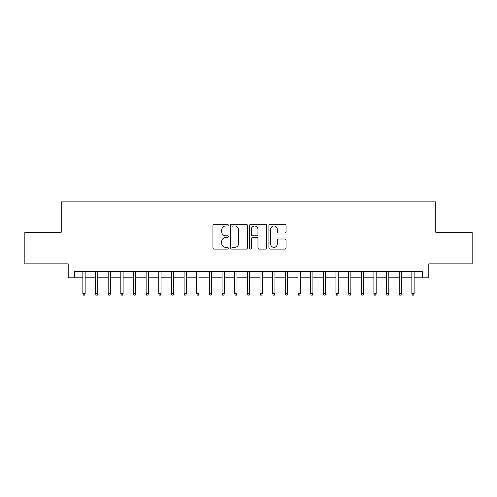 <?xml version="1.0" encoding="UTF-8"?>
<svg xmlns="http://www.w3.org/2000/svg" width="497" height="497" viewBox="0 0 497 497"><rect width="100%" height="100%" fill="white"/><g stroke="black" fill="none" stroke-linecap="round" stroke-linejoin="round"><path stroke-width="0.75" d="M228.253 225.116A0.87 0.87 0 0 0 227.384 224.246L214.188 224.246A1.242 1.242 0 0 0 212.946 225.489L212.946 247.848A1.242 1.242 0 0 0 214.188 249.09L227.384 249.09A0.87 0.87 0 0 0 228.253 248.22A0.87 0.87 0 0 0 227.384 247.351L225.675 247.351A3.976 3.976 0 0 1 221.705 243.375L221.705 241.511A3.976 3.976 0 0 1 225.675 237.541L227.384 237.541A0.87 0.87 0 0 0 228.253 236.671A0.87 0.87 0 0 0 227.384 235.802L225.675 235.802A3.976 3.976 0 0 1 221.705 231.826L221.705 229.962A3.976 3.976 0 0 1 225.675 225.986L227.384 225.986A0.87 0.87 0 0 0 228.253 225.116M284.8 233.006A1.242 1.242 0 0 0 286.042 231.764L286.042 225.489A1.242 1.242 0 0 0 284.8 224.246L270.144 224.246A1.242 1.242 0 0 0 268.902 225.489L268.902 247.848A1.242 1.242 0 0 0 270.144 249.09L284.8 249.09A1.242 1.242 0 0 0 286.042 247.848L286.042 240.268A1.242 1.242 0 0 0 284.8 239.026L278.525 239.026A1.242 1.242 0 0 0 277.283 240.268L277.283 244.027A3.324 3.324 0 0 1 273.959 247.351A3.324 3.324 0 0 1 270.641 244.027L270.641 229.31A3.324 3.324 0 0 1 273.959 225.986A3.324 3.324 0 0 1 277.283 229.31L277.283 231.764A1.242 1.242 0 0 0 278.525 233.006L284.8 233.006M74.513 277.792L74.513 271.468L422.487 271.468L422.487 277.792L428.812 277.792L428.812 263.876L472.15 263.876L472.15 232.242L435.77 232.242L435.77 201.869L61.23 201.869L61.23 232.242L24.85 232.242L24.85 263.876L68.188 263.876L68.188 277.792L82.869 277.792M247.413 225.489A1.242 1.242 0 0 0 246.17 224.246L231.515 224.246A1.242 1.242 0 0 0 230.273 225.489L230.273 247.848A1.242 1.242 0 0 0 231.515 249.09L246.17 249.09A1.242 1.242 0 0 0 247.413 247.848L247.413 225.489M250.83 224.246L265.485 224.246A1.242 1.242 0 0 1 266.727 225.489L266.727 247.848A1.242 1.242 0 0 1 265.485 249.09L259.21 249.09A1.242 1.242 0 0 1 257.968 247.848L257.968 238.777A1.242 1.242 0 0 0 256.725 237.541L252.569 237.541A1.242 1.242 0 0 0 251.327 238.777L251.327 248.22A0.87 0.87 0 0 1 250.457 249.09A0.87 0.87 0 0 1 249.587 248.22L249.587 225.489A1.242 1.242 0 0 1 250.83 224.246M85.142 277.792L95.517 277.792M97.797 277.792L108.172 277.792M110.452 277.792L120.827 277.792M123.107 277.792L133.482 277.792M135.756 277.792L146.13 277.792M148.41 277.792L158.785 277.792M161.065 277.792L171.44 277.792M173.72 277.792L184.095 277.792M186.369 277.792L196.75 277.792M199.024 277.792L209.399 277.792M211.679 277.792L222.053 277.792M224.333 277.792L234.708 277.792M236.988 277.792L247.363 277.792M249.637 277.792L260.012 277.792M262.292 277.792L272.667 277.792M274.947 277.792L285.321 277.792M287.601 277.792L297.976 277.792M300.25 277.792L310.631 277.792M312.905 277.792L323.28 277.792M325.56 277.792L335.935 277.792M338.215 277.792L348.59 277.792M350.87 277.792L361.244 277.792M363.518 277.792L373.893 277.792M376.173 277.792L386.548 277.792M388.828 277.792L399.203 277.792M401.483 277.792L411.858 277.792M414.131 277.792L422.487 277.792M232.882 225.986A0.87 0.87 0 0 0 232.012 226.856L232.012 246.481A0.87 0.87 0 0 0 232.882 247.351L234.683 247.351A3.976 3.976 0 0 0 238.659 243.375L238.659 229.962A3.976 3.976 0 0 0 234.683 225.986L232.882 225.986M257.968 229.372A3.324 3.324 0 0 0 254.65 226.048A3.324 3.324 0 0 0 251.327 229.372L251.327 234.559A1.242 1.242 0 0 0 252.569 235.802L256.725 235.802A1.242 1.242 0 0 0 257.968 234.559L257.968 229.372M82.869 293.485L83.372 295.131L84.639 295.131L85.142 293.485L82.869 293.485L82.869 271.468M85.142 293.485L85.142 271.468M95.517 293.485L96.027 295.131L97.294 295.131L97.797 293.485L95.517 293.485L95.517 271.468M97.797 293.485L97.797 271.468M108.172 293.485L108.681 295.131L109.943 295.131L110.452 293.485L108.172 293.485L108.172 271.468M110.452 293.485L110.452 271.468M120.827 293.485L121.33 295.131L122.597 295.131L123.107 293.485L120.827 293.485L120.827 271.468M123.107 293.485L123.107 271.468M133.482 293.485L133.985 295.131L135.252 295.131L135.756 293.485L133.482 293.485L133.482 271.468M135.756 293.485L135.756 271.468M146.13 293.485L146.64 295.131L147.907 295.131L148.41 293.485L146.13 293.485L146.13 271.468M148.41 293.485L148.41 271.468M158.785 293.485L159.295 295.131L160.556 295.131L161.065 293.485L158.785 293.485L158.785 271.468M161.065 293.485L161.065 271.468M171.44 293.485L171.95 295.131L173.211 295.131L173.72 293.485L171.44 293.485L171.44 271.468M173.72 293.485L173.72 271.468M184.095 293.485L184.598 295.131L185.866 295.131L186.369 293.485L184.095 293.485L184.095 271.468M186.369 293.485L186.369 271.468M196.75 293.485L197.253 295.131L198.52 295.131L199.024 293.485L196.75 293.485L196.75 271.468M199.024 293.485L199.024 271.468M209.399 293.485L209.908 295.131L211.175 295.131L211.679 293.485L209.399 293.485L209.399 271.468M211.679 293.485L211.679 271.468M222.053 293.485L222.563 295.131L223.824 295.131L224.333 293.485L222.053 293.485L222.053 271.468M224.333 293.485L224.333 271.468M234.708 293.485L235.211 295.131L236.479 295.131L236.988 293.485L234.708 293.485L234.708 271.468M236.988 293.485L236.988 271.468M247.363 293.485L247.866 295.131L249.134 295.131L249.637 293.485L247.363 293.485L247.363 271.468M249.637 293.485L249.637 271.468M260.012 293.485L260.521 295.131L261.789 295.131L262.292 293.485L260.012 293.485L260.012 271.468M262.292 293.485L262.292 271.468M272.667 293.485L273.176 295.131L274.437 295.131L274.947 293.485L272.667 293.485L272.667 271.468M274.947 293.485L274.947 271.468M285.321 293.485L285.825 295.131L287.092 295.131L287.601 293.485L285.321 293.485L285.321 271.468M287.601 293.485L287.601 271.468M297.976 293.485L298.48 295.131L299.747 295.131L300.25 293.485L297.976 293.485L297.976 271.468M300.25 293.485L300.25 271.468M310.631 293.485L311.134 295.131L312.402 295.131L312.905 293.485L310.631 293.485L310.631 271.468M312.905 293.485L312.905 271.468M323.28 293.485L323.789 295.131L325.05 295.131L325.56 293.485L323.28 293.485L323.28 271.468M325.56 293.485L325.56 271.468M335.935 293.485L336.444 295.131L337.705 295.131L338.215 293.485L335.935 293.485L335.935 271.468M338.215 293.485L338.215 271.468M348.59 293.485L349.093 295.131L350.36 295.131L350.87 293.485L348.59 293.485L348.59 271.468M350.87 293.485L350.87 271.468M361.244 293.485L361.748 295.131L363.015 295.131L363.518 293.485L361.244 293.485L361.244 271.468M363.518 293.485L363.518 271.468M373.893 293.485L374.403 295.131L375.67 295.131L376.173 293.485L373.893 293.485L373.893 271.468M376.173 293.485L376.173 271.468M386.548 293.485L387.057 295.131L388.319 295.131L388.828 293.485L386.548 293.485L386.548 271.468M388.828 293.485L388.828 271.468M399.203 293.485L399.706 295.131L400.973 295.131L401.483 293.485L399.203 293.485L399.203 271.468M401.483 293.485L401.483 271.468M411.858 293.485L412.361 295.131L413.628 295.131L414.131 293.485L411.858 293.485L411.858 271.468M414.131 293.485L414.131 271.468"/></g></svg>
